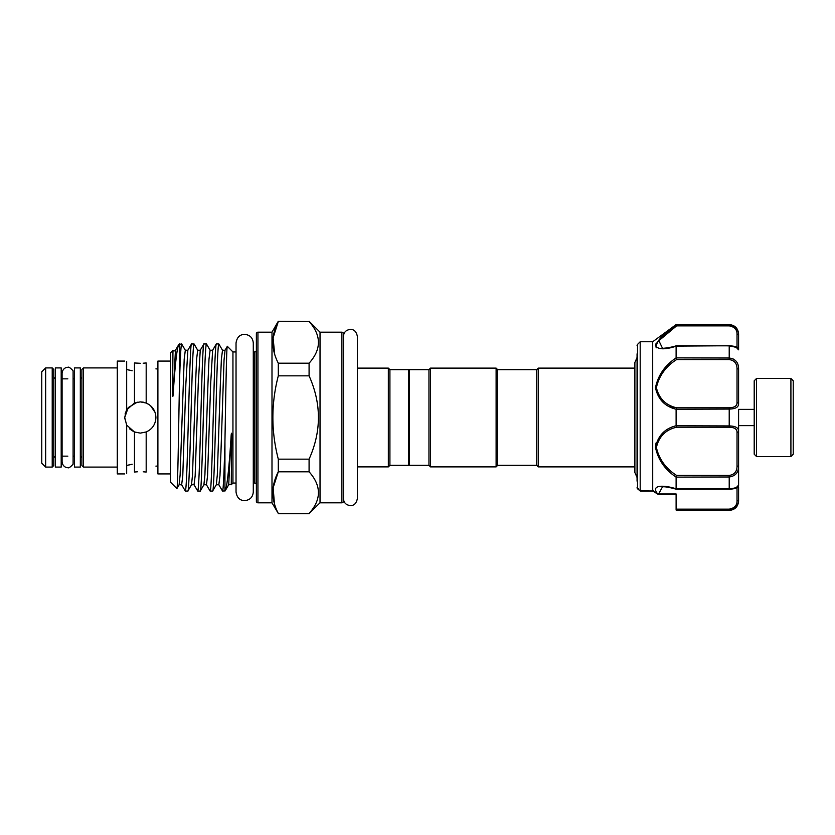<?xml version="1.0" encoding="UTF-8"?>
<svg xmlns="http://www.w3.org/2000/svg" width="835" height="835" viewBox="0 0 835 835"><rect width="100%" height="100%" fill="white"/><g stroke="black" fill="none" stroke-linecap="round" stroke-linejoin="round"><path stroke-width="1.25" d="M61.195 367.911L61.195 467.089L55.34 467.089L55.34 367.911L61.195 367.911M756.552 456.547L754.203 454.198L754.203 380.802L756.552 378.453L756.552 456.547L790.912 456.547L790.912 378.453L793.25 380.802L793.25 454.198L790.912 456.547M637.063 481.148L637.063 353.852M738.589 487.003L738.589 501.052C738.036 506.751 734.904 509.872 729.216 510.425L732.66 509.36M658.69 494.404L676.11 494.404L676.11 496.721M640.194 490.876L637.522 488.726L637.522 344.417L640.194 341.755L640.194 490.876L652.709 490.98L652.688 341.755L676.11 324.575L729.216 324.951C735.426 326.067 738.558 329.428 738.589 335.054L738.589 349.823L737.023 348.268M652.688 490.907L657.656 493.902C649.933 484.363 664.817 485.083 676.11 488.788L676.11 477.119C664.921 469.656 658.043 459.72 655.465 447.309C658.032 435.64 664.921 428.449 676.11 425.756L676.11 409.244C664.91 406.52 658.022 399.349 655.465 387.732C658.053 375.27 664.942 365.312 676.11 357.881L676.11 346.212C664.921 349.823 658.043 349.635 655.465 345.648C658.032 339.668 664.921 332.768 676.11 324.94M675.661 325.285L669.033 330.503M656.028 343.592L655.475 345.805M656.007 347.162L656.894 347.871M669.712 406.53L674.68 408.733M656.028 443.02L655.465 447.268M154.945 412.072L153.254 408.774M146.188 371.095C158.921 368.402 158.921 368.402 146.188 371.095C158.921 368.402 158.921 368.402 146.188 371.095M126.669 361.597C124.029 360.918 124.029 360.918 126.669 361.597C124.029 360.918 124.029 360.918 126.669 361.597L126.669 409.881L134.477 403.013L140.301 401.885L146.188 403.034C152.346 405.852 155.592 410.674 155.915 417.5C155.581 424.326 152.346 429.148 146.188 431.966L140.301 433.114L134.477 431.987L126.669 425.119L124.686 417.5L126.669 409.881L125.093 413.951M81.893 417.5L81.893 369.477L83.448 367.911L83.448 467.089L81.893 465.523L81.893 417.5M53.774 369.477L53.774 465.523L52.219 467.089L52.219 367.911L53.774 369.477M45.654 367.911L45.654 467.089L41.75 463.185L41.75 371.815L45.654 367.911L52.219 367.911M124.686 361.075L117.297 361.075L117.297 473.925L124.686 473.925M80.327 367.911L80.327 467.089L74.472 467.089L74.472 367.911L80.327 367.911M170.476 473.925L157.898 473.925L157.898 361.075L170.476 361.075M137.264 402.178L128.214 407.605L124.686 417.625M129.602 428.877L133.704 431.653M134.362 431.945L140.301 433.114M137.326 363.204L140.301 363.288L134.477 362.974L134.477 403.013M132.18 370.75L126.669 369.488M128.152 369.884L129.895 370.302M126.669 465.512L132.17 464.25M129.978 464.677L128.152 465.116M126.669 473.403C124.029 474.082 124.029 474.082 126.669 473.403C124.029 474.082 124.029 474.082 126.669 473.403L126.669 425.119M134.477 431.987L134.477 472.025L137.462 471.785M124.686 417.5L124.739 418.846M634.882 472.474L634.882 362.526L634.882 368.11L538.283 368.11L538.283 466.89L634.882 466.89L634.882 472.474L637.063 477.536M536.717 369.665L497.681 369.665L497.681 465.335L536.717 465.335L536.717 369.665L538.283 368.11M536.717 465.335L538.283 466.89M497.681 465.335L496.115 466.89L430.516 466.89L428.96 465.335L409.432 465.335L409.432 369.665L428.96 369.665L430.516 368.11L496.115 368.11L496.115 466.89M497.681 369.665L496.115 368.11M409.432 464.552L408.649 465.335L389.914 465.335L388.348 466.89L357.349 466.89M409.432 370.448L408.649 369.665L389.914 369.665L388.348 368.11L357.349 368.11L357.349 336.359C356.368 331.62 354.05 329.303 350.397 329.418C346.097 329.898 343.78 332.215 343.446 336.359L343.446 417.5M179.379 387.409C178.544 432.864 177.73 491.439 176.874 488.558L170.476 482.16L170.476 352.84L172.96 350.356L172.574 394.496C172.72 397.105 172.908 397.074 173.148 394.402C175.068 364.509 176.957 347.882 178.805 344.511L181.633 343.936C180.861 345.481 180.109 359.969 179.379 387.409L179.379 343.936M173.148 351.128L172.96 350.356M236.034 483.058L232.944 483.058L231.264 484.738L231.765 435.599C231.65 432.603 231.452 432.467 231.17 435.192C229.114 468.351 227.089 486.909 225.126 490.876L222.527 491.063C223.258 491.961 224.26 469.667 224.939 441.684C225.753 396.771 226.525 343.717 227.339 346.337L232.944 351.942L236.034 351.942M227.339 346.337L225.043 350.241L224.041 360.052L220.993 451.161L219.96 475.814L218.843 484.759L222.527 491.063M218.822 343.936L216.328 343.936C215.639 344.928 214.95 357.192 214.261 380.718C212.894 426.57 211.495 493.568 210.128 491.063L212.622 491.063C213.99 493.568 215.388 426.57 216.756 380.718C217.444 357.192 218.133 344.928 218.822 343.936L222.507 350.241L221.39 359.186L220.356 383.839L217.309 474.948L216.307 484.759L212.622 491.063M216.328 343.936L212.643 350.241L210.107 350.241L206.506 344.01L203.928 343.936C202.561 341.431 201.162 408.43 199.795 454.282C199.106 477.808 198.417 490.072 197.728 491.063L200.223 491.063C201.59 493.568 202.988 426.57 204.356 380.718C205.045 357.192 205.734 344.928 206.422 343.936M212.643 350.241L210.66 383.839L207.56 475.814L206.443 484.759L210.128 491.063M203.928 343.936L200.243 350.241L197.707 350.241L194.106 344.01L191.528 343.936C190.161 341.431 188.762 408.43 187.395 454.282C186.706 477.808 186.017 490.072 185.328 491.063L187.833 491.063C189.19 493.568 190.599 426.57 191.966 380.718C192.655 357.192 193.344 344.928 194.033 343.936M200.243 350.241L198.26 383.839L195.16 475.814L194.044 484.759L197.728 491.063M191.528 343.936L187.844 350.241L185.318 350.241L181.633 343.936M187.844 350.241L185.871 383.839L182.771 475.814L181.654 484.759L185.328 491.063M210.107 350.241L208.99 359.186L207.957 383.839L204.909 474.948L203.907 484.759L200.223 491.063M197.707 350.241L196.59 359.186L195.557 383.839L192.509 474.948L191.518 484.759L187.833 491.063M231.17 484.613L228.707 484.759L225.126 490.876M256.376 484.624A1.566 1.566 0 0 0 254.811 483.058L253.287 483.058L253.287 492.003C252.775 497.242 249.905 500.113 244.665 500.624C241.785 500.468 237.265 499.768 236.034 492.003L236.034 342.997C237.265 335.232 241.785 334.532 244.665 334.376C249.905 334.887 252.775 337.757 253.287 342.997L253.287 492.003M256.376 350.376A1.566 1.566 0 0 1 254.811 351.942L253.287 351.942L253.287 342.997M256.376 333.749A1.566 1.566 0 0 1 257.942 332.184L257.942 502.816A1.566 1.566 0 0 1 256.376 501.25L256.376 333.749M274.433 503.703L273.149 487.713L278.305 471.796C271.072 485.615 271.072 499.507 278.305 513.473L271.991 502.816L257.942 502.816M271.991 502.816L271.991 332.184L257.942 332.184M271.991 332.184L278.305 321.256L309.086 321.527L278.305 321.256M274.684 354.28L273.097 337.883L278.305 321.527C271.072 335.346 271.072 349.239 278.305 363.204L278.305 375.833L309.086 375.833L309.086 363.204C321.538 349.354 321.538 335.461 309.086 321.527M341.88 502.816L341.88 332.184A1.566 1.566 0 0 1 343.446 333.749L343.446 501.25A1.566 1.566 0 0 1 341.88 502.816L320.024 502.816L309.086 513.473C321.538 499.622 321.538 485.73 309.086 471.796L309.086 459.166C321.527 431.413 321.527 403.629 309.086 375.833M318.573 492.64L318.354 495.75M341.88 332.184L320.024 332.184L309.086 321.256M320.024 502.816L320.024 332.184M309.086 363.204L278.305 363.204M278.305 375.833C271.072 403.576 271.072 431.361 278.305 459.166L278.305 471.796L309.086 471.796M309.086 459.166L278.305 459.166M309.086 513.473L278.305 513.473M232.944 483.058L232.944 351.942M224.939 491.063L224.939 441.684M185.318 350.241L184.191 359.186L180.12 474.948L179.118 484.759L176.874 488.558M173.002 350.366C174.348 351.076 175.162 351.034 175.454 350.241L178.805 344.511M388.348 466.89L388.348 368.11M389.914 465.335L389.914 369.665M408.649 465.335L408.649 369.665M428.96 369.665L428.96 465.335M430.516 368.11L430.516 466.89M143.234 471.796L146.188 472.036L146.188 431.966M146.188 463.905C158.921 466.608 158.921 466.608 146.188 463.905C158.921 466.608 158.921 466.608 146.188 463.905M146.188 403.034L146.188 362.964L143.171 363.204M155.049 412.365L150.561 405.726M149.486 404.871L146.271 403.065M143.349 402.178L140.301 401.885M738.589 485.177L737.023 486.732L738.589 485.177M754.203 409.38L738.589 409.38L738.589 431.069L738.589 425.62L754.203 425.62M733.161 358.904L729.216 358.017L729.216 346.108C735.426 346.776 738.558 347.945 738.589 349.604L738.589 335.054A1.566 0.981 180 0 0 737.023 334.073C737.065 329.564 734.466 326.829 729.216 325.859L676.621 325.859L658.878 340.69L662.499 348.268C661.685 348.487 669.691 347.955 676.371 345.753M733.109 325.838L729.216 324.575C734.904 325.128 738.025 328.249 738.589 333.948L738.589 335.054M676.11 357.881L729.216 358.017C735.426 358.914 738.558 362.505 738.589 368.788L738.589 403.931C738.558 407.209 735.426 408.92 729.216 409.077L676.11 409.244M730.27 425.944L729.216 425.923C735.426 426.08 738.558 427.791 738.589 431.069L738.589 485.396C738.192 487.65 735.071 488.945 729.216 489.258L729.216 488.892C735.426 488.224 738.558 487.055 738.589 485.396M662.552 486.732L658.898 493.443M729.216 509.141C734.466 508.181 737.065 505.446 737.023 500.927A1.566 0.981 -0 0 0 738.589 499.946C738.558 505.582 735.426 508.943 729.216 510.049L676.11 510.049L676.11 509.141L729.216 509.141L729.216 510.049M657.656 493.902A1.566 1.148 141.4 0 0 658.585 493.965L676.11 493.965L676.11 509.141M676.11 425.756L729.216 425.923L729.216 407.793C734.466 407.605 737.065 405.914 737.023 402.72L737.023 368.955C737.065 363.517 734.466 360.386 729.216 359.561L676.621 359.561C665.766 366.45 659.024 375.823 656.394 387.67C659.045 398.619 665.798 405.319 676.621 407.793L676.131 409.077M738.589 431.069A1.566 1.211 180 0 1 737.023 432.279C737.065 429.086 734.466 427.395 729.216 427.207L676.621 427.207C665.766 429.66 659.024 436.413 656.394 447.445C659.045 459.208 665.798 468.55 676.621 475.439L729.216 475.439C734.466 474.624 737.065 471.493 737.023 466.045L738.589 466.212C738.558 472.506 735.426 476.096 729.216 476.983L676.11 477.119M676.11 488.788L729.216 488.892L729.216 475.439M729.216 510.425L676.11 510.049M656.404 345.137L657.354 342.705M658.523 341.118L670.234 330.681M658.679 494.404L657.719 494.007A1.566 1.461 163.9 0 0 658.648 494.268M653.45 490.395L652.709 490.98L653.45 490.395M641.165 490.395L640.236 490.98L637.658 488.892L640.257 491.001M637.063 487.65A1.566 1.524 180 0 0 637.522 488.726L638.629 488.548M676.621 325.859L676.131 324.951L676.621 325.859M676.621 427.207L676.131 425.923M676.621 475.439L676.131 476.983M738.589 368.788L737.023 368.955M676.621 359.561L676.131 358.017M738.589 403.931A1.566 1.211 180 0 0 737.023 402.72M254.811 483.058L254.811 351.942M231.17 435.192L228.707 484.759M175.454 350.241L173.148 394.402M737.023 500.927L737.023 487.515M738.589 349.604C737.535 347.172 736.386 346.274 729.216 345.742L676.131 346.108M676.621 407.793L729.216 407.793M737.023 347.485L737.023 334.073M737.023 466.045L737.023 432.279M729.216 325.859L729.216 324.951M676.423 345.742L729.216 345.836M729.216 489.164L676.423 489.258M729.216 427.207L729.216 425.923M729.216 359.561L729.216 358.017M67.833 467.631C67.071 467.924 62.688 467.089 62.093 461.891L62.093 373.109C62.688 367.911 67.071 367.076 67.833 367.369C68.553 366.617 70.307 367.765 73.104 370.823L73.104 464.177C70.307 467.235 68.553 468.383 67.833 467.631M357.349 336.359L357.349 498.641C356.368 503.38 354.05 505.697 350.397 505.582C346.097 505.102 343.78 502.785 343.446 498.641M756.552 378.453L790.912 378.453M637.522 344.417L637.063 345.523M652.688 341.755L640.194 341.755M157.898 368.893L155.915 368.893M117.297 367.911L83.448 367.911M80.327 456.15L81.893 457.716M55.34 456.15L53.774 457.716M74.472 378.85L73.574 378.85M67.833 378.85L61.195 378.85M637.063 357.464L634.882 362.526M309.086 513.744L278.305 513.744M225.043 350.241L222.507 350.241M218.843 484.759L216.307 484.759M206.443 484.759L203.907 484.759M194.044 484.759L191.518 484.759M181.654 484.759L179.118 484.759M74.472 456.15L73.574 456.15M67.833 456.15L61.195 456.15M52.219 467.089L45.654 467.089M55.34 378.85L53.774 377.284M80.327 378.85L81.893 377.284M117.297 467.089L83.448 467.089M157.898 466.107L155.915 466.107M729.216 324.575L676.11 324.575M657.834 494.153L652.772 491.022M640.403 491.053L652.803 491.053M637.658 488.892L637.063 487.671L637.658 488.892M662.499 486.732C663.846 486.836 666.267 486.419 676.371 489.247"/></g></svg>
